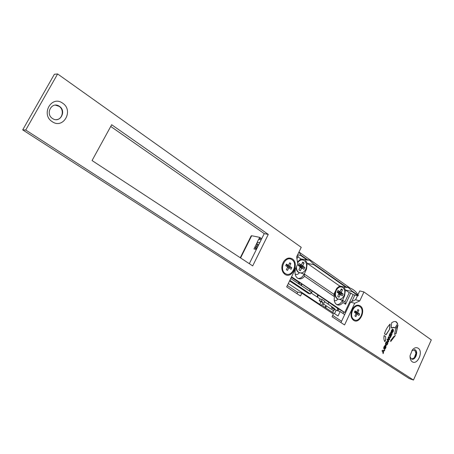 <?xml version="1.0" encoding="UTF-8"?>
<svg xmlns="http://www.w3.org/2000/svg" width="454" height="454" viewBox="0 0 454 454"><rect width="100%" height="100%" fill="white"/><g stroke="black" fill="none" stroke-linecap="round" stroke-linejoin="round"><path stroke-width="0.68" d="M55.348 105.135L59.077 106.315C64.746 109.823 62.397 119.896 55.967 119.652M414.474 349.574L416.227 353.836L414.615 357.701L411.636 359.018M353.553 320.269C351.498 318.691 350.704 316.166 351.152 312.687L353.257 307.806C355.55 305.173 357.871 304.543 360.221 305.917C366.497 309.804 359.596 324.735 353.553 320.269M412.181 361.724C410.552 360.504 409.854 358.439 410.081 355.522L412.499 349.728C414.457 347.639 416.358 347.14 418.202 348.235C423.65 351.566 417.408 365.606 412.181 361.724M410.024 356.793L411.398 358.893C414.888 361.242 418.843 352.066 415.279 349.915L411.926 350.477M284.885 274.284C282.161 272.122 281.287 268.899 282.257 264.614L283.58 261.657C286.253 258.076 289.175 257.174 292.342 258.945C299.657 263.519 291.95 279.46 284.885 274.284M52.21 121.661C40.474 114.453 51.591 94.88 62.624 103.177C74.036 110.43 63.322 129.617 52.21 121.661M59.4 106.31L59.122 106.128C51.784 101.163 44.974 113.88 52.522 118.511L52.778 118.676C60.138 123.539 66.829 110.98 59.4 106.31M384.515 333.775L386.076 334.825L389.68 329.105L390.139 324.043C387.444 326.806 385.571 330.052 384.515 333.775M394.566 334.467L396.104 333.582L397.988 325.047L395.502 329.411L394.566 334.467M385.707 339.836L385.588 336.63L384.107 335.517C383.653 338.27 383.908 340.324 384.873 341.675L385.707 339.836L385.588 336.63M392.12 333.804L390.412 332.634L389.061 335.602L389.475 335.881L390.451 333.73L390.724 333.917L389.821 335.909L390.173 336.147L391.081 334.161L391.354 334.348L390.4 336.448L390.798 336.715L392.12 333.804L390.395 332.674M395.076 328.14L397.693 323.651L396.382 321.875C395.224 321.154 393.652 321.449 391.671 322.766L391.234 327.913L394.424 327.482L395.076 328.14M390.707 340.489L390.69 341.55L395.389 335.455L393.851 336.471L390.707 340.489M384.578 346.516L385.157 345.369L383.795 347.128L383.789 348.865L385.582 346.725L384.442 349.149L385.474 348.485L385.996 347.338L385.86 345.84L384.107 347.974L384.969 345.301M387.824 343.309L387.739 341.714L387.228 341.368L386.065 342.134L385.469 343.451L385.554 345.051L386.116 345.42L387.228 344.626L387.824 343.309L387.597 341.669L386.95 341.249M390.661 337.01L388.556 336.709L388.13 337.651L388.976 339.042L387.557 338.911L387.131 339.853L388.454 341.873L388.817 341.073L387.812 339.654L389.384 339.819L389.731 339.059L388.783 337.532L390.298 337.804L390.661 337.01M388.357 341.731L388.675 341.033L387.671 339.615L389.243 339.774L389.589 339.019L388.641 337.481L390.156 337.765L390.514 336.987M383.017 350.624L382.41 350.227L382.035 351.05L382.643 351.447L383.097 353.677L383.545 352.679L383.25 351.311L384.368 350.868L384.816 349.875L383.017 350.624L382.399 350.261M392.001 330.189L392.568 329.042L391.229 330.784L391.161 332.481L392.988 330.41L391.859 332.816L392.886 332.169L393.402 331.034L393.346 329.581L391.547 331.647L392.205 329.916M431.3 339.898L363.943 291.962L359.789 300.883L354.688 303.272L344.575 324.962L332.067 316.739L333.361 313.981L301.87 293.159L300.508 295.997L286.673 286.905L297.784 263.978L296.632 256.822L301.24 247.334L57.618 73.957L25.742 130.026L413.469 380.043L431.3 339.898M252.696 265.891L268.28 234.417L111.678 124.731L92.06 160.54L252.696 265.891M414.133 358.189L416.034 353.036L416.085 351.697M57.618 73.957L54.361 74.286L22.7 129.895L409.281 378.574L413.469 380.043M301.87 293.159L297.784 292.024L296.984 293.687M357.508 295.668L355.59 299.771L350.499 302.143L340.948 322.578M363.943 291.962L359.727 290.906L357.934 294.748M249.32 263.678L264.234 233.628L110.736 126.45M359.789 300.883L355.59 299.771M354.688 303.272L350.499 302.143M25.742 130.026L22.7 129.895M268.28 234.417L264.234 233.628M391.49 331.624L391.859 330.143M392.046 332.935L393.26 330.989L393.039 329.445M391.32 332.572L392.846 330.37M392.216 329.916L392.37 328.974M383.045 353.428L383.403 352.633L383.108 351.265L384.226 350.823L384.623 349.96M386.201 345.466L387.682 343.264M386.774 342.225L385.832 343.57L386.36 344.478M387.007 342.322L386.45 342.56L385.974 343.616L386.326 344.461L387.302 343.19L387.007 342.322M384.056 347.957L384.436 346.47M384.612 349.257L385.855 347.293L385.645 345.755M383.874 348.91L385.44 346.68M390.69 341.385L395.116 335.659M394.991 328.009L397.693 323.651M391.246 327.782L393.907 327.266M397.551 323.611L395.672 321.58M390.673 336.635L391.978 333.758M390.054 336.068L391.081 334.161M389.35 335.795L390.451 333.73M384.776 341.533L385.565 339.796M385.446 336.59L384.095 335.602M394.622 334.326L396.104 333.582M395.962 333.537L397.869 325.274M385.94 334.757L389.68 329.105M389.538 329.065L389.975 324.201M341.561 321.256L332.691 315.411M297.648 292.308L287.348 285.515M288.313 283.523L321.517 305.508L322.998 302.387L321.33 301.269L322.158 299.521L324.786 301.286L322.658 305.78L338.054 315.984L340.131 311.552L344.677 314.599M351.827 301.524L354.846 295.066M256.992 242.867L253.973 248.94L256.368 249.479M240.58 257.946L251.669 235.722L259.728 237.363L259.058 238.702M289.873 280.3L310.36 293.959L311.206 292.194L290.747 278.501M322.158 299.521L320.11 298.953L310.911 292.807M320.11 298.953L319.281 300.696L321.33 301.269M319.281 300.696L320.95 301.808L322.998 302.387M320.95 301.808L319.752 304.339M340.131 311.552L336.159 310.269L334.558 313.669M251.669 235.722L251.215 235.825L240.274 257.741M261.192 238.378L259.728 237.363M256.374 249.019L256.169 249.433M310.36 293.959L308.323 293.397L289.573 280.913M343.593 311.943L343.105 313.544M325.949 307.96L326.017 305.701M336.272 310.303L334.746 309.288L332.493 312.295M334.746 309.288L336.624 310.417M338.559 308.885L338.037 310.876M324.587 301.706L334.49 308.555L335.041 309.361M301.416 283.619L300.758 285.197M337.833 310.808L337.379 308.198M328.089 304.049L328.741 301.972M318.333 294.981L317.545 297.239M311.427 293.153L312.227 290.878L311.455 293.171M317.051 296.91L317.811 294.629M298.738 283.846L298.494 282.104M335.092 295.14L333.979 294.374M291.326 277.298L299.64 282.87L299.288 284.215M296.116 268.467L295.736 268.201M297.875 256.805L300.945 258.95L309.645 260.278L313.765 264.16L313.822 264.693L307.222 263.337L339.66 285.997L346.249 287.461L348.144 287.376L352.043 291.059L352.083 291.564L345.409 290.01L343.933 286.945M299.311 272.712C298.227 274.318 296.967 274.823 295.548 274.21L295.089 273.887M300.883 272.99L304.22 274.216L304.555 276.282C302.404 278.852 300.105 279.499 297.659 278.217C295.304 276.429 294.527 273.688 295.321 269.982L295.151 269.409M335.886 290.202L333.849 294.26L304.163 273.944L303.936 274.409C302.478 277.173 300.52 278.523 298.074 278.45M339.547 299.351L342.566 300.452L342.986 302.495C340.977 304.997 338.854 305.667 336.613 304.498C334.456 302.858 333.764 300.264 334.524 296.723L333.849 294.26M352.043 291.059L358.365 295.503L358.138 295.809L353.099 294.669L350.794 293.063L345.556 304.248L344.938 301.853L342.498 300.179L342.288 300.627C340.903 303.323 339.076 304.651 336.8 304.611M358.365 295.503C356.418 291.928 353.677 289.448 350.142 288.063L298.97 252.004M298.942 252.061L300.889 255.108L300.644 255.437L307.443 260.216M353.099 294.669L344.745 312.534L338.224 308.765L300.94 283.296L299.64 282.87M304.22 274.216L306.439 269.216L307.222 263.337L305.304 259.802M297.603 254.83L300.644 255.437M337.799 299.033C336.783 300.559 335.631 301.047 334.343 300.497L334.286 300.469M335.455 291.247L333.911 294.515M345.556 304.248L342.986 302.495M334.524 296.723L304.555 276.282M295.321 269.982L294.986 269.75M296.939 258.74L298.153 256.238L297.228 255.596M291.564 276.809L344.745 312.534M342.566 300.452L344.637 295.628L345.409 290.01L349.239 292.688L350.794 293.063M336.017 289.669L336.925 288.159L339.66 285.997M297.455 261.935L300.945 258.95M329.133 302.233L329.252 302.75M349.239 292.688L344.938 301.853M299.759 272.826L298.477 272.332C297.007 271.373 296.19 269.795 296.025 267.605M297.608 262.894C299.538 260.08 301.723 259.268 304.163 260.46C306.705 262.537 307.239 265.499 305.752 269.358C303.874 272.627 301.587 273.649 298.88 272.428C297.177 271.276 296.36 269.387 296.434 266.765M297.637 261.652L297.518 262.316C299.05 260.284 300.803 259.495 302.784 259.943M301.575 264.512L300.923 264.778L299.152 263.558L298.25 265.42L300.122 266.742L298.97 269.892L300.321 270.817L301.496 268.376L302.148 268.11L303.902 269.318L304.799 267.463L303.045 266.248L302.914 265.442L304.089 263.008L302.75 262.077L301.575 264.512M299.436 265.425L298.409 265.096M304.089 263.008L302.347 262.911M304.799 267.463L300.65 266.64L299.924 266.14L299.816 265.295M303.902 269.318L302.636 268.399L303.119 267.4M299.623 266.339L302.636 268.399M299.055 269.897L300.321 270.817M298.284 265.357L298.857 265.755M338.304 299.175L337.231 298.755C335.415 297.466 334.723 295.344 335.154 292.393L336.647 288.954C338.111 287.132 339.717 286.451 341.465 286.911M344.001 295.781C342.242 298.936 340.125 299.969 337.64 298.868C335.296 296.967 334.831 294.147 336.244 290.418C338.02 287.251 340.148 286.236 342.611 287.354C344.938 289.266 345.403 292.075 344.001 295.781M340.188 291.269L339.586 291.542L337.969 290.418L337.123 292.217L338.837 293.426L337.748 296.456L338.985 297.302L340.091 294.952L340.687 294.68L342.299 295.787L343.139 293.999L341.533 292.887L341.419 292.121L342.526 289.777L341.294 288.926L340.188 291.269M337.946 292.098L337.271 291.899M342.526 289.777L340.931 289.697M343.139 293.999L339.121 293.176L338.451 292.716L338.321 291.996M342.299 295.787L341.033 294.867L341.487 293.908M338.185 292.915L341.033 294.867M338.985 297.302L337.765 296.417M337.152 292.155L337.47 292.376M257.514 247.169L256.113 246.857L257.032 245.228L257.208 242.232L258.695 239.241L260.931 238.327L261.81 238.503M256.113 246.857L255.386 247.736L256.958 248.281M255.386 247.736L255.676 248.667L256.572 249.064M359.891 306.632C365.447 310.054 359.523 323.322 354.052 319.65L353.887 319.548C348.235 316.183 354.256 302.75 359.704 306.512L359.891 306.632M358.87 310.184L357.707 312.692L359.625 313.998L358.961 315.434L357.043 314.128L355.874 316.637L354.909 315.984L356.078 313.47L354.387 312.324L355.056 310.882L356.742 312.034L357.911 309.526L358.87 310.184L357.752 309.872M359.625 313.998L357.105 313.283L355.193 311.977L357.707 312.692M355.193 311.977L355.351 311.643M357.105 313.283L356.753 314.043M357.043 314.128L355.919 313.805M354.778 311.478L356.742 312.034M291.973 259.711C298.448 263.729 291.848 277.905 285.458 273.637L285.26 273.512C278.665 269.551 285.379 255.188 291.746 259.563L291.973 259.711M290.861 263.536L289.556 266.214L291.791 267.741L291.048 269.273L288.806 267.752L287.501 270.436L286.372 269.67L287.683 266.986L285.708 265.641L286.457 264.103L288.432 265.448L289.737 262.764L290.861 263.536L289.516 263.218M291.791 267.741L289.334 267.151L287.104 265.63L289.556 266.214M287.104 265.63L287.32 265.181M289.334 267.151L288.988 267.871M288.806 267.752L287.467 267.423M286.077 264.886L288.432 265.448M326.006 305.69L324.888 307.262M334.666 309.509L331.482 308.067M334.45 308.527L331.528 307.205M309.435 291.008L310.11 289.459M302.058 284.045L301.371 285.611M308.504 259.819L308.964 260.142M347.145 287.002L347.452 287.217M335.086 295.094L333.991 294.345M296.11 268.416L295.753 268.172M300.889 255.108L307.988 260.102M313.765 264.16L346.754 287.342M352.083 291.564L358.138 295.809M313.822 264.693L346.249 287.461M344.637 295.628L344.166 295.406M306.439 269.216L305.922 268.978M300.923 264.778L298.953 265.471M302.914 265.442L299.793 265.335M299.924 266.14L303.045 266.248M302.148 268.11L299.799 266.402M300.168 267.412L301.496 268.376M298.828 265.732L300.02 266.64M339.586 291.542L337.566 292.104M341.419 292.121L338.44 291.962M338.451 292.716L341.533 292.887M340.687 294.68L338.332 292.972M338.871 294.067L340.091 294.952M337.447 292.359L338.741 293.335M258.695 239.241L261.192 239.757M257.208 242.232L259.699 242.759M257.095 244.229L258.786 244.598M258.332 245.512L257.032 245.228M256.362 246.584L257.656 246.874M255.818 248.026L256.101 248.962M415.172 349.847L414.746 349.716M59.122 106.128L58.793 106.134M416.227 353.836L416.034 353.036M310.252 289.55L309.583 291.11M331.562 307.233L334.49 308.555M323.492 304.021L333.838 310.899M346.918 287.098L348.144 287.376M308.096 259.972L309.645 260.278M336.527 289.113L336.925 288.159M295.509 268.672L296.19 268.836M298.477 272.332L298.88 272.428M299.129 265.533L301.098 264.847M334.036 295.055L335.126 295.344M337.231 298.755L337.64 298.868M337.719 292.16L339.745 291.599M354.052 319.65L353.343 319.446M285.458 273.637L284.726 273.456"/></g></svg>
